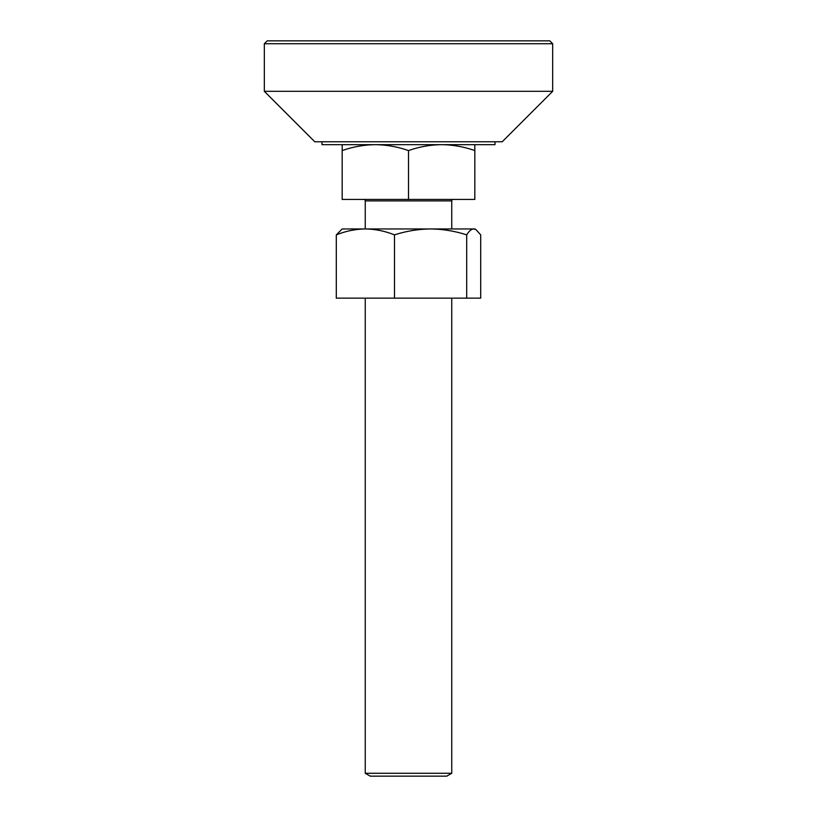 <?xml version="1.0" encoding="UTF-8"?>
<svg xmlns="http://www.w3.org/2000/svg" width="817" height="817" viewBox="0 0 817 817"><rect width="100%" height="100%" fill="white"/><g stroke="black" fill="none" stroke-linecap="round" stroke-linejoin="round"><path stroke-width="1.23" d="M495.01 141.77L495.01 144.66L321.99 144.66L321.99 141.77M336.298 234.877L336.298 298.154L480.702 298.154L480.702 234.877L475.954 229.608L473.707 228.954C471.317 229.107 468.989 231.078 466.701 234.877C454.865 231.068 442.834 229.097 430.6 228.954C418.222 229.117 406.192 231.099 394.499 234.877C385.001 231.078 375.299 229.107 365.403 228.954C355.477 229.107 345.775 231.078 336.298 234.877L342.18 228.954L474.82 228.954L475.954 229.608M466.701 298.154L466.701 234.877M394.499 298.154L394.499 234.877M264.32 43.73L267.21 40.85L549.79 40.85L552.68 43.73L264.32 43.73L264.32 91.31L552.68 91.31L502.21 141.77L314.79 141.77L264.32 91.31M552.68 43.73L552.68 91.31M451.75 773.27L446.756 776.15L370.244 776.15L365.25 773.27L451.75 773.27L451.75 298.154M451.75 228.954L451.75 200.89A1.44 1.44 0 0 1 453.19 199.44M365.25 773.27L365.25 298.154M365.25 228.954L365.25 200.89A1.44 1.44 0 0 0 363.81 199.44M474.82 144.66L474.82 199.44L342.18 199.44L342.18 144.66M474.82 150.583C463.995 146.784 452.945 144.813 441.66 144.66C430.355 144.813 419.305 146.794 408.5 150.583C397.675 146.784 386.615 144.813 375.34 144.66C364.035 144.813 352.975 146.794 342.18 150.583M408.5 199.44L408.5 150.583M451.75 200.89L365.25 200.89"/></g></svg>

